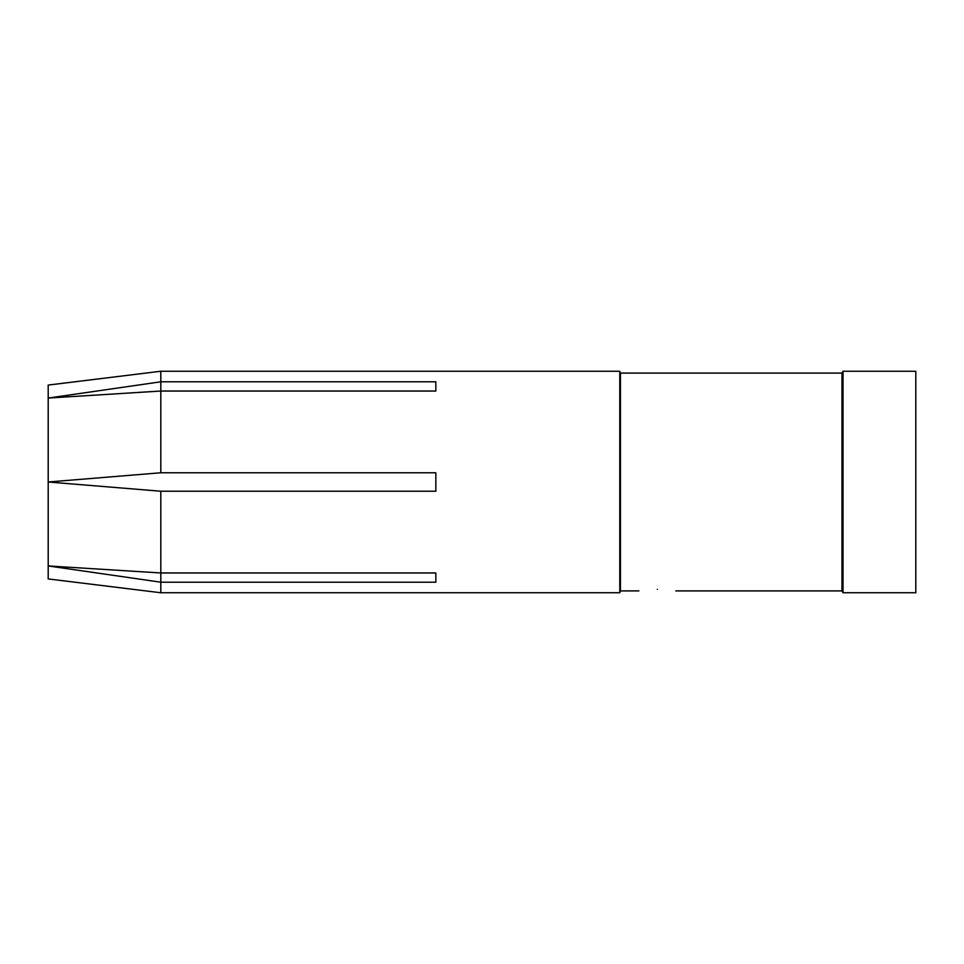 <?xml version="1.0" encoding="UTF-8"?>
<svg xmlns="http://www.w3.org/2000/svg" width="964" height="964" viewBox="0 0 964 964"><rect width="100%" height="100%" fill="white"/><g stroke="black" fill="none" stroke-linecap="round" stroke-linejoin="round"><path stroke-width="1.45" d="M435.849 391.035L435.849 381.804L435.849 391.035L160.807 391.035L160.807 381.804L48.2 398.06L48.2 578.93L160.807 592.752L619.78 592.752L619.78 371.248L620.442 373.092L620.442 590.908L638.903 590.908M435.849 381.804L160.807 381.804L160.807 371.248L619.78 371.248M160.807 371.248L48.2 385.07L48.2 398.06L160.807 391.035L160.807 472.77L48.2 482L160.807 491.23L435.849 491.23L435.849 472.77L160.807 472.77L64.66 480.65M435.849 572.965L435.849 582.196L435.849 572.965L160.807 572.965L160.807 491.23L64.66 483.35M435.849 582.196L160.807 582.196L48.2 565.94L160.807 572.965L160.807 592.752M657.364 589.341C633.553 591.04 633.553 591.04 657.364 589.341C633.553 591.04 633.553 591.04 657.364 589.341C681.187 591.04 681.187 591.04 657.364 589.341M620.442 373.092L841.958 373.092L841.958 590.908L843.03 592.752L915.8 592.752L915.8 371.248L843.03 371.248L843.03 592.752M675.824 590.908L841.958 590.908M841.958 373.092L843.03 371.248M620.442 590.908L619.78 592.752"/></g></svg>

